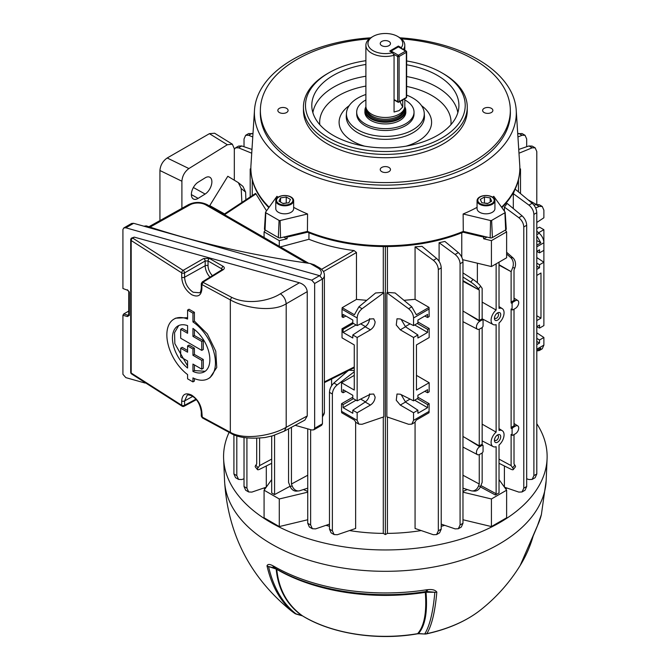 <?xml version="1.0" encoding="UTF-8"?>
<svg xmlns="http://www.w3.org/2000/svg" width="670" height="670" viewBox="0 0 670 670"><rect width="100%" height="100%" fill="white"/><g stroke="black" fill="none" stroke-linecap="round" stroke-linejoin="round"><path stroke-width="1" d="M388.977 41.456A5.117 2.956 0 0 0 383.391 40.82A5.117 2.956 0 0 0 380.233 43.55A5.117 2.956 0 0 0 381.733 45.644A5.117 2.956 0 0 0 387.31 46.28A5.117 2.956 0 0 0 390.476 43.55A5.117 2.956 0 0 0 388.977 41.456M392.528 52.704L389.697 51.071L398.382 46.054L401.213 47.687A17.403 10.05 0 0 0 397.662 36.44A17.403 10.05 0 0 0 373.048 36.44A17.403 10.05 0 0 0 373.048 50.652A17.403 10.05 0 0 0 392.528 52.704L394.06 55.267A19.455 11.231 180 0 1 371.599 53.164A19.455 11.231 180 0 1 365.895 45.225L365.895 106.254A19.455 11.231 0 0 0 366.255 108.381L366.959 110.483A18.735 10.821 0 0 0 379.865 118.783A18.735 10.821 0 0 0 398.6 116.086A18.735 10.821 0 0 0 403.75 110.483L404.454 108.381A19.455 11.231 0 0 0 404.806 106.254L404.806 98.708M366.255 108.381A19.455 11.231 0 0 0 379.656 116.99A19.455 11.231 0 0 0 399.111 114.193A19.455 11.231 0 0 0 404.454 108.381M365.921 106.798A20.427 11.792 0 0 0 364.924 110.433A20.427 11.792 0 0 0 377.537 121.329A20.427 11.792 0 0 0 399.797 118.774A20.427 11.792 0 0 0 405.777 110.433A20.427 11.792 0 0 0 404.789 106.798M399.111 37.277L397.662 36.44L399.111 37.277A19.455 11.231 180 0 1 404.806 45.225A19.455 11.231 180 0 1 403.39 49.438M365.895 45.225A19.455 11.231 180 0 1 371.599 37.277L373.048 36.44M400.065 101.446A19.455 11.231 -120 0 0 402.754 106.999L399.111 110.625L394.06 112.016L394.06 55.267M402.754 106.999L402.754 99.897M401.213 47.687L401.665 48.441M398.382 46.054L398.382 46.707M365.895 99.947A28.668 16.549 0 0 0 365.083 100.4A28.668 16.549 0 0 0 356.683 112.108A28.668 16.549 0 0 0 374.379 127.401A28.668 16.549 0 0 0 405.626 123.808A28.668 16.549 0 0 0 414.026 112.108A28.668 16.549 0 0 0 404.806 99.947M364.924 111.27A20.477 11.825 0 0 0 364.874 112.108A20.477 11.825 0 0 0 377.52 123.029A20.477 11.825 0 0 0 399.831 120.466A20.477 11.825 0 0 0 405.836 112.108A20.477 11.825 0 0 0 405.777 111.27M328.878 138.02A79.864 46.113 0 0 0 441.823 138.02A79.864 46.113 0 0 0 441.831 72.812L443.272 73.65A81.916 47.294 180 0 1 443.28 73.65A81.916 47.294 180 0 1 467.266 107.091A81.916 47.294 180 0 1 416.698 150.784A81.916 47.294 180 0 1 327.429 140.533A81.916 47.294 180 0 1 303.443 107.091A81.916 47.294 180 0 1 327.429 73.65L328.878 72.812A79.864 46.113 0 0 0 328.878 138.02M365.895 64.454A73.558 42.47 0 0 0 311.843 106.991A73.558 42.47 0 0 0 333.342 135.449A73.558 42.47 0 0 0 412.243 144.946A73.558 42.47 0 0 0 458.866 106.991A73.558 42.47 0 0 0 437.368 75.383A73.558 42.47 0 0 0 406.648 64.764M365.895 94.487A38.91 22.462 0 0 0 346.474 113.113A38.91 22.462 0 0 0 357.839 129.829A38.91 22.462 0 0 0 400.911 134.536A38.91 22.462 0 0 0 424.236 113.113A38.91 22.462 0 0 0 412.862 98.063A38.91 22.462 0 0 0 406.648 95.14M356.7 114.553A28.668 16.549 0 0 0 365.083 125.65A28.668 16.549 0 0 0 395.836 129.352A28.668 16.549 0 0 0 414.001 114.553M467.266 107.091L467.266 110.433A81.916 47.294 180 0 1 416.698 154.125A81.916 47.294 180 0 1 327.429 143.874A81.916 47.294 180 0 1 303.443 110.433L303.443 107.091M401.405 38.877A124.972 72.151 180 0 1 473.724 59.412A124.972 72.151 180 0 1 510.314 109.545A124.972 72.151 180 0 1 433.892 176.922A124.972 72.151 180 0 1 296.986 161.453A124.972 72.151 180 0 1 260.387 109.545A124.972 72.151 180 0 1 369.296 38.877M260.387 109.545L260.337 112.049A125.022 72.184 0 0 0 296.944 163.983A125.022 72.184 0 0 0 433.909 179.46A125.022 72.184 0 0 0 510.373 112.049L510.314 109.545M370.736 37.813A130.952 75.601 0 0 0 254.491 110.14A130.952 75.601 0 0 0 292.757 166.403A130.952 75.601 0 0 0 437.703 182.24A130.952 75.601 0 0 0 516.218 110.14A130.952 75.601 0 0 0 477.953 59.479A130.952 75.601 0 0 0 399.973 37.813M293.644 207.34A133.422 77.025 0 0 0 307.564 213.981L307.43 231.401A134.494 77.645 0 0 0 463.28 231.401L490.155 237.833A2.052 1.181 0 0 0 492.391 237.574L505.657 229.919A2.052 1.181 0 0 0 506.26 229.04L505.188 212.34A0.971 0.561 0 0 0 505.113 212.147L493.748 196.31A133.422 77.025 0 0 1 492.626 197.198M477.065 207.34A133.422 77.025 0 0 1 463.137 213.981L463.28 231.401M501.57 207.206A134.494 77.645 0 0 0 519.585 172.919A134.494 77.645 0 0 0 519.753 165.239L516.218 110.14M491.37 108.339A5.117 2.956 0 0 0 485.784 107.703A5.117 2.956 0 0 0 482.626 110.433A5.117 2.956 0 0 0 484.125 112.518A5.117 2.956 0 0 0 489.703 113.163A5.117 2.956 0 0 0 492.869 110.433A5.117 2.956 0 0 0 491.37 108.339M388.977 167.458A5.117 2.956 0 0 0 383.391 166.813A5.117 2.956 0 0 0 380.233 169.552A5.117 2.956 0 0 0 381.733 171.637A5.117 2.956 0 0 0 387.31 172.282A5.117 2.956 0 0 0 390.476 169.552A5.117 2.956 0 0 0 388.977 167.458M286.584 108.339A5.117 2.956 0 0 0 281.006 107.703A5.117 2.956 0 0 0 277.841 110.433A5.117 2.956 0 0 0 279.34 112.518A5.117 2.956 0 0 0 284.918 113.163A5.117 2.956 0 0 0 288.083 110.433A5.117 2.956 0 0 0 286.584 108.339M519.585 172.919L519.501 173.756A134.402 77.594 180 0 1 501.872 207.633M464.461 231.686A134.402 77.594 180 0 1 306.249 231.686M268.838 207.633A134.402 77.594 180 0 1 251.208 173.756L251.116 172.919A134.494 77.645 0 0 0 269.139 207.206M254.491 110.14L250.957 165.239A134.494 77.645 0 0 0 251.116 172.919M307.564 213.981L280.135 220.539A0.971 0.561 0 0 1 279.072 220.422L265.806 212.758A0.971 0.561 0 0 1 265.596 212.147L276.953 196.31A133.422 77.025 0 0 0 278.084 197.198M463.137 213.981L490.566 220.539A0.971 0.561 0 0 0 491.629 220.422L504.904 212.758A0.971 0.561 0 0 0 505.188 212.34M265.521 212.34L264.449 229.04A2.052 1.181 0 0 0 265.044 229.919L278.318 237.574A2.052 1.181 0 0 0 280.546 237.833L307.43 231.401M443.28 73.65L441.831 72.812A79.864 46.113 0 0 0 406.648 60.978M365.895 60.694A79.864 46.113 0 0 0 328.878 72.812M477.065 200.648L477.065 208.663A8.928 5.159 0 0 0 479.678 212.306A8.928 5.159 0 0 0 489.41 213.429A8.928 5.159 0 0 0 494.921 208.663L494.921 200.648A8.928 5.159 0 0 0 492.308 197.005A8.928 5.159 0 0 0 482.576 195.891A8.928 5.159 0 0 0 477.065 200.648A8.928 5.159 0 0 0 479.678 204.3A8.928 5.159 0 0 0 489.41 205.414A8.928 5.159 0 0 0 494.921 200.648M480.197 203.647A8.191 4.732 0 0 0 491.788 203.647A8.191 4.732 0 0 0 491.788 196.963A8.191 4.732 0 0 0 480.197 196.963A8.191 4.732 0 0 0 480.197 203.647M481.814 202.717L487.526 203.605L491.705 201.184L490.172 197.893L484.46 197.005L480.281 199.425L481.814 202.717M487.886 203.387L484.1 203.069M484.46 202.859L484.46 197.005M490.172 202.072L490.172 197.893M533.002 536.302L532.868 536.745M479.728 610.621C495.901 597.992 509.393 582.933 520.196 565.447L537.457 525.699A157.55 90.961 0 0 0 541.394 514.535L546.15 480.75A160.842 92.862 0 0 1 445.064 564.676A160.842 92.862 0 0 1 271.618 544.115A160.842 92.862 0 0 1 224.559 480.75C227.75 533.822 249.893 577.113 290.981 610.621A117.577 67.879 0 0 0 294.457 613.192C280.948 602.456 271.802 586.66 267.003 565.823C267.665 564.031 269.616 564.006 272.849 565.748L273.737 566.192A157.55 90.961 0 0 0 273.946 566.309A157.55 90.961 0 0 0 426.422 589.809L427.661 589.692C432.167 589.156 435.224 589.952 436.823 592.096C435.056 611.919 431.706 625.78 426.79 633.669A6.147 1.767 77.7 0 1 426.438 633.895C447.836 629.189 465.6 621.433 479.728 610.621A117.577 67.879 0 0 1 426.79 633.669A6.147 5.837 32.4 0 1 424.797 633.795C429.73 625.914 433.08 612.062 434.847 592.255L426.036 592.246C427.636 612.187 425.123 625.956 418.49 633.544L424.88 634.029A6.147 6.147 0 0 0 426.438 633.895M229.081 432.385A161.78 93.406 0 0 0 223.621 458.858A161.78 93.406 0 0 0 270.956 522.592A161.78 93.406 0 0 0 445.416 543.278A161.78 93.406 0 0 0 547.08 458.858A161.78 93.406 0 0 0 536.796 423.7M532.901 536.62A6.147 3.752 15.9 0 0 533.161 536.042L537.198 526.436A6.147 4.841 25.1 0 0 537.457 525.699M537.089 526.519A6.147 4.037 23.3 0 1 536.921 527.047M272.849 565.748A6.147 4.305 112 0 0 274.851 568.043L268.544 566.535C273.335 587.356 282.48 603.134 295.981 613.862L301.684 615.479C286.626 604.533 278.125 589.064 276.182 569.065L268.544 566.535A6.147 4.255 -12.8 0 1 267.003 565.823M276.182 569.065A2.864 2.127 174.9 0 1 276.777 569.366C278.779 589.441 287.346 604.935 302.472 615.847A6.147 3.635 121.2 0 0 302.606 615.939L302.606 615.939A6.147 3.635 121.2 0 0 302.756 616.023M294.934 613.486A6.147 3.878 -54.9 0 1 294.549 613.268A6.147 3.878 -54.9 0 1 294.457 613.192A6.147 5 -51.9 0 0 295.981 613.862A6.147 2.203 105.7 0 0 296.425 614.156L302.103 615.755A6.147 2.194 105.7 0 1 301.684 615.479L302.472 615.847A114.495 66.104 0 0 0 417.636 633.661C424.294 626.115 426.849 612.346 425.299 592.347A2.864 2.127 175 0 1 426.036 592.246L426.036 591.526M425.592 591.543A2.864 0.611 -98.9 0 0 425.299 592.347A153.263 88.482 180 0 1 276.978 569.483A153.263 88.482 180 0 1 276.777 569.366L276.777 569.366M302.103 615.755L302.606 615.939C331.642 633.837 377.386 640.847 417.368 633.845L417.368 633.845A6.147 1.415 80.4 0 0 417.636 633.661L424.88 634.029M436.823 592.096A6.147 4.548 -175 0 1 434.847 592.255L426.589 591.51M274.851 568.043L274.934 568.085C313.652 590.898 373.115 600.035 425.793 591.56L427.343 591.51M427.661 589.692A6.147 2.161 88.7 0 1 426.179 591.518M494.51 439.545A2.864 1.65 120 0 0 495.046 440.416A2.864 1.65 120 0 0 496.495 440.282A2.864 1.65 120 0 0 498.514 436.781A2.864 1.65 120 0 0 497.902 435.458A2.864 1.65 120 0 0 496.88 435.433M497.576 442.208A4.447 2.571 -60 0 1 494.435 440.257A4.447 2.571 -60 0 1 497.467 435.006A4.447 2.571 -60 0 1 497.576 434.939A4.447 2.571 -60 0 1 500.725 436.756A4.447 2.571 -60 0 1 497.576 442.208M494.51 317.488A2.864 1.65 120 0 0 495.046 318.351A2.864 1.65 120 0 0 496.495 318.225A2.864 1.65 120 0 0 498.514 314.716A2.864 1.65 120 0 0 497.902 313.401A2.864 1.65 120 0 0 496.88 313.367M497.576 320.151A4.447 2.571 -60 0 1 494.435 318.2A4.447 2.571 -60 0 1 497.467 312.949A4.447 2.571 -60 0 1 497.576 312.882A4.447 2.571 -60 0 1 500.725 314.699A4.447 2.571 -60 0 1 497.576 320.151M483.062 445.634L482.341 445.215L483.062 445.634L483.062 451.622L482.341 452.87L479.745 454.369A4.69 2.705 -60 0 1 477.459 454.637A4.69 2.705 -60 0 1 476.429 452.459A4.69 2.705 -60 0 1 479.745 446.706L482.341 445.215L481.437 444.612L479.259 445.868L479.259 329.204M511.118 428.314L511.846 427.058L512.818 427.619L515.406 426.12A4.69 2.705 -60 0 1 517.809 425.919A4.69 2.705 -60 0 1 518.722 428.038A4.69 2.705 -60 0 1 515.406 433.783L512.818 435.282L512.089 434.864L512.089 428.875L511.118 428.314L511.118 308.971L512.089 309.456L512.089 303.468L511.118 302.907L511.118 271.66L512.65 267.715A8.191 6.457 -84.9 0 0 510.716 257.598L506.629 253.989M480.909 485.557L496.127 493.748L496.127 446.706A9.171 5.293 -60 0 1 493.103 446.58A9.171 5.293 -60 0 1 491.093 442.317A9.171 5.293 -60 0 1 496.127 432.117L496.127 324.649A9.171 5.293 -60 0 1 493.103 324.514A9.171 5.293 -60 0 1 491.093 320.26A9.171 5.293 -60 0 1 496.127 310.051L496.127 263.846M357.152 325.595L370.435 318.962L373.709 318.786L375.133 321.86C374.848 325.201 373.282 327.856 370.435 329.824L357.152 337.487L357.152 400.836L370.435 394.203L373.709 394.027L375.133 397.101C374.848 400.451 373.282 403.106 370.435 405.065L357.152 412.737L357.152 420.358L358.902 424.144L362.102 424.278L383.835 416.849L383.835 292.74L362.102 308.719C359.045 311.24 357.395 314.322 357.152 317.974L342.035 309.238L342.035 316.868L343.107 317.488L343.107 314.439L352.805 320.042L352.805 323.082L357.152 325.595L357.152 317.974M331.6 385.753L331.6 379.011M307.739 491.395A133.112 76.849 180 0 1 303.451 489.544M325.989 525.33A133.112 76.849 0 0 0 329.481 526.302M349.514 530.565A133.112 76.849 0 0 0 383.29 533.387L383.29 417.041M334.129 534.585L331.114 532.851L329.481 529.132L332.379 530.808L334.129 534.585L337.328 534.727L355.636 528.471L355.636 422.234M349.196 370.225L354.254 370.611M252.263 179.753L252.263 195.59M255.412 194.158L255.974 193.915L266.526 210.849M504.401 487.098L504.401 465.968M504.401 211.159L504.401 207.089L507.131 203.429L522.064 215.824C524.912 218.47 526.452 221.619 526.687 225.271L523.789 226.946C523.546 223.303 521.888 220.221 518.831 217.691L504.401 207.089M518.446 191.88L518.446 179.753M505.883 489.159A133.112 76.849 0 0 0 506.813 487.994M513.312 208.563L513.312 193.647L515.104 189.099M505.356 230.095L506.629 231.862L491.42 240.647L483.614 238.78L483.614 237.105A153.589 88.674 0 0 0 484.77 236.543M462.66 259.684L491.42 266.559L506.629 257.783L506.629 231.862M463.179 232.214L483.614 237.105M461.772 257.171L461.772 232.791M491.42 266.559L491.42 240.647M279.281 246.292L279.281 240.647L264.081 231.862L265.353 230.095M264.081 237.515L264.081 231.862M285.939 236.543A153.589 88.674 0 0 0 287.087 237.105L307.522 232.214M287.087 237.105L287.087 238.78L279.281 240.647M308.937 232.791L308.937 239.274L280.378 246.92M342.035 309.238L342.177 307.681L354.397 314.733L358.877 306.852L375.594 292.974L383.29 292.422L383.29 246.543M308.937 239.274C322.714 244.743 337.755 248.503 354.078 250.555L356.474 252.506L356.474 299.423L366.724 300.328M263.896 487.994A133.112 76.849 0 0 0 264.826 489.159M266.3 487.098L266.3 465.968M439.101 261.334L439.101 242.708L444.897 241.443L458.347 252.615C461.203 255.253 462.744 258.402 462.97 262.062L460.072 263.729C459.829 260.086 458.18 257.004 455.123 254.474L439.101 242.708M387.419 246.543L387.419 292.422L395.116 292.974L411.832 306.852L416.313 314.733L429.026 307.388L429.177 316.575L427.602 317.488L427.602 314.439L417.904 320.042L417.904 323.082L413.558 325.595L413.558 317.974C413.315 314.322 411.665 311.24 408.6 308.719L386.866 292.74L387.419 292.422M403.977 300.328L415.065 299.331L415.065 246.862L422.025 246.351L436.606 258.453C439.461 261.099 441.002 264.248 441.229 267.899L438.331 269.575C438.088 265.923 436.438 262.841 433.373 260.32L415.065 246.862M438.331 269.575L438.331 530.808L436.572 534.585L433.373 534.727L415.065 528.471L415.065 422.234M387.419 417.041L387.419 533.387A133.112 76.849 0 0 0 421.196 530.565M441.229 526.302A133.112 76.849 0 0 0 444.721 525.33M467.258 489.544A133.112 76.849 180 0 1 462.97 491.395M477.375 282.74L477.375 263.201M536.796 257.565L543.881 262.246L543.881 229.684L538.596 232.733M536.796 222.465L543.881 217.784L543.881 210.162L542.239 206.444L539.258 206.435L535.631 207.918M356.046 400.199L343.107 407.67L343.107 404.621L341.533 403.717L341.533 411.338L357.152 420.358M343.107 407.67L352.805 413.273L352.805 410.224L357.152 412.737M358.902 424.144L355.896 422.401L354.397 420.082L341.683 412.745L341.533 411.338M414.663 400.199L427.602 407.67L417.904 413.273L417.904 410.224L413.558 412.737L413.558 420.358L411.799 424.144L408.6 424.278L386.866 416.849L386.866 292.74M413.558 412.737L400.275 405.065L396.263 400.258L397 394.027L400.275 394.203L413.558 400.836L413.558 337.487L400.275 329.824L396.263 325.017L397 318.786L400.275 318.962L413.558 325.595M427.602 407.67L427.602 404.621L429.177 403.717L429.026 412.745L416.313 420.082L414.814 422.401L411.799 424.144M536.796 231.234L539.258 233.277C542.114 235.924 543.655 239.073 543.881 242.724L536.796 246.82M536.796 326.642L539.534 325.059L539.534 328.099L543.881 325.595L543.881 262.246L539.534 264.759L539.534 267.799L536.796 269.382M536.796 332.814L543.881 337.487L543.881 345.117L542.239 348.827L539.233 350.569L540.832 348.191L536.796 350.519M536.796 344.623L539.534 343.04L539.534 340L543.881 337.487M536.796 350.913L539.233 350.569M536.796 245.17L540.832 242.841L536.796 240.505M540.832 242.841L536.796 235.765M536.796 251.401L539.534 249.818L539.534 252.858L543.881 250.354M496.127 493.748L495.406 495.004L480.365 486.906M499.024 262.171L499.024 308.376A9.171 5.293 -60 0 1 502.274 308.644A9.171 5.293 -60 0 1 503.781 315.084A9.171 5.293 -60 0 1 499.024 322.974L499.024 430.442A9.171 5.293 -60 0 1 502.274 430.701A9.171 5.293 -60 0 1 503.781 437.15A9.171 5.293 -60 0 1 499.024 445.039L499.024 492.919L495.406 495.004M481.437 444.612L482.157 445.031M482.157 444.704L482.157 327.571M479.259 445.868L462.97 436.463M511.118 302.907L511.846 301.651L514.016 300.394L514.016 269.993L514.828 267.908L512.65 267.715M462.97 488.162L470.817 490.683A8.191 6.457 -84.9 0 0 471.931 490.917A8.191 6.457 -84.9 0 0 478.455 486.102L479.259 484.016L479.259 454.612M482.157 452.979L482.157 482.341L480.625 486.294A8.191 6.457 95.1 0 1 474.109 491.11L471.931 490.917M462.97 475.239L479.259 484.016M511.846 427.058L514.016 425.802L514.016 309.18M511.846 309.389L511.118 308.971M482.157 302.111L496.127 310.051M482.157 424.169L496.127 432.117M290.068 486.253L274.574 494.586L274.574 435.232M274.574 494.586L271.685 492.919L271.685 436.086M307.739 475.239L291.442 484.016L291.442 427.309M259.591 438.163L259.591 465.625L271.685 459.109M499.024 463.305L510.716 469.101A8.191 1.734 -141.2 0 0 513.245 469.586A8.191 1.734 -141.2 0 0 512.65 467.802L511.118 465.625L499.024 459.109M259.591 465.625L258.059 467.802A8.191 1.734 141.2 0 0 257.464 469.586L255.295 466.89A8.191 1.734 -38.8 0 1 255.881 465.097L256.694 463.95L256.694 438.331M291.442 484.016L292.254 486.102A8.191 6.457 84.9 0 0 298.778 490.917L296.601 491.11A8.191 6.457 -95.1 0 1 290.085 486.294L288.552 482.341L288.552 428.859M482.157 319.297L482.157 288.385L480.625 286.199L478.455 288.904L479.259 290.051L462.97 281.283M483.062 320.227L482.341 319.808L483.062 320.227L483.062 326.215L482.341 327.471L479.745 328.97A4.69 2.705 -60 0 1 477.459 329.23A4.69 2.705 -60 0 1 476.663 325.494A4.69 2.705 -60 0 1 479.745 321.307L482.341 319.808L481.437 319.205L479.259 320.461L479.259 290.051L462.97 280.646M481.437 319.205L482.157 319.623M479.259 320.461L462.97 311.056M511.118 465.625L511.118 434.378L512.818 435.282M499.024 265.153L511.118 271.66L499.024 264.684M514.016 434.587L514.016 463.95L514.828 465.097A8.191 1.734 38.8 0 1 515.414 466.89L513.245 469.586M511.846 434.796L511.118 434.378M341.533 403.717L352.805 397.209M332.379 530.808L332.379 394.052L329.481 392.319C329.673 388.759 331.156 385.66 333.928 383.014L347.856 370.895M354.254 371.758L337.144 384.94C334.171 387.469 332.588 390.51 332.379 394.052M354.254 375.376L341.533 382.721L341.533 391.816L343.107 392.729L343.107 389.68L352.805 395.283L352.805 398.332L357.152 400.836M233.914 473.958L236.803 475.625L238.562 479.41L235.547 477.668L233.914 473.958L233.914 434.713M236.803 475.625L236.803 435.768M238.562 479.41L241.761 479.544L244.022 478.774M246.92 488.179L248.679 491.964L245.664 490.222L244.022 486.504L246.92 488.179L246.92 437.937M248.679 491.964L251.87 492.098L266.241 487.191M244.022 486.504L244.022 437.527M312.387 528.747L309.373 527.005L307.739 523.295L310.637 524.962L312.387 528.747L315.587 528.881L329.481 524.141M310.637 524.962L310.637 429.663M307.739 523.295L307.739 428.85M329.481 529.132L329.481 392.319M536.796 228.545L539.534 227.172L543.881 229.684M356.046 324.958L343.107 332.421L352.805 338.023L352.805 334.983L357.152 337.487M343.107 332.421L343.107 329.38L342.035 328.761L342.035 337.864L354.254 344.916L354.254 390.066L341.533 382.721M536.796 204.367L536.796 151.546L535.163 147.836L532.181 147.819L518.982 153.212M528.01 199.811L536.318 204.484M534.04 205.246L536.034 204.568L539.233 204.702L542.239 206.444M251.727 153.212L238.528 147.819L235.547 147.836L234.324 149.293M356.474 299.423L342.177 307.681M342.035 328.761L352.805 322.538M536.796 320.587L540.983 318.166L540.983 273.017L536.796 275.437M414.663 324.958L427.602 332.421L427.602 329.38L429.177 328.476L429.177 337.571L416.455 344.916L416.455 390.066L429.177 382.721L429.177 391.816L427.602 392.729L427.602 389.68L417.904 395.283L417.904 398.332L413.558 400.836M427.602 332.421L417.904 338.023L417.904 334.983L413.558 337.487M417.301 323.434L427.602 329.38M427.602 317.488L424.78 316.072M401.171 319.406L405.517 326.793L417.904 334.983M417.301 398.675L427.602 404.621M427.602 392.729L424.78 391.314M401.171 394.655L405.517 402.042L417.904 410.224M429.177 403.717L417.904 397.209M415.065 299.331L429.026 307.388M429.177 328.476L417.904 321.96M416.455 375.376L429.177 382.721M540.983 318.166L536.796 315.746M515.138 189.124L532.181 203.278C535.029 205.916 536.569 209.065 536.796 212.725L533.898 214.392C533.655 210.749 532.005 207.667 528.948 205.137L513.312 193.647M526.687 478.774L528.948 479.544L532.148 479.41L533.898 475.625L536.796 473.958L536.796 212.725M536.796 473.958L535.163 477.668L532.148 479.41M526.687 146.73L526.687 139L525.045 135.281L522.064 135.273L517.935 136.956M517.734 133.782L522.031 133.539L525.045 135.281M518.739 149.444L528.948 145.959L532.148 146.094L535.163 147.836M533.898 475.625L533.898 214.392M504.468 487.191L518.831 492.098L522.031 491.964L523.789 488.179L523.789 226.946M523.789 488.179L526.687 486.504L526.687 225.271M526.687 486.504L525.045 490.222L522.031 491.964M438.331 530.808L441.229 529.132L441.229 267.899M441.229 529.132L439.587 532.851L436.572 534.585M441.229 524.141L455.123 528.881L458.322 528.747L460.072 524.962L460.072 263.729M460.072 524.962L462.97 523.295L462.97 262.062M462.97 523.295L461.329 527.005L458.322 528.747M235.547 147.836L238.562 146.094L241.761 145.959L251.97 149.444M244.022 146.73L244.022 139L245.664 135.281L248.645 135.273L252.774 136.956M245.664 135.281L248.679 133.539L252.975 133.782M462.97 272.908L472.986 279.382A8.191 1.734 38.8 0 1 480.625 286.199M478.455 288.904A8.191 1.734 -141.2 0 0 470.817 282.087L462.97 277.02M506.629 252.263L512.893 257.791A8.191 6.457 95.1 0 1 514.828 267.908M410.048 323.845L405.25 326.608M410.048 399.085L405.25 401.858M536.796 266.216L539.534 267.799M536.796 263.176L539.534 264.759M539.534 252.858L536.796 251.493M536.796 341.466L539.534 343.04M536.796 338.417L539.534 340M539.534 328.099L536.796 326.734M360.661 323.845L365.46 326.608M343.107 317.488L345.929 316.072M353.408 323.434L343.107 329.38M369.572 318.652C369.312 322.01 367.847 324.724 365.192 326.793L352.805 334.983M360.661 399.085L365.46 401.858M343.107 392.729L345.929 391.314M353.408 398.675L343.107 404.621M369.572 393.893C369.312 397.251 367.847 399.965 365.192 402.042L352.805 410.224M257.464 469.586A8.191 1.734 141.2 0 0 259.993 469.101L271.685 463.305M298.778 490.917A8.191 6.457 84.9 0 0 299.892 490.683L307.739 488.162M462.97 492.174L491.42 498.974L506.629 490.197L506.629 517.784L491.42 526.57L462.97 519.761M506.629 490.197L499.024 479.603M491.42 498.974L491.42 526.57M271.685 479.603L264.081 490.197L279.281 498.974L279.281 526.57L307.739 519.761M279.281 498.974L307.739 492.174M264.081 490.197L264.081 517.784L279.281 526.57M512.818 427.619L512.089 428.875M511.846 301.651L512.818 302.212L515.406 300.713A4.69 2.705 -60 0 1 517.809 300.52A4.69 2.705 -60 0 1 518.454 304.297A4.69 2.705 -60 0 1 515.406 308.376L512.818 309.875L512.089 309.456L512.818 309.875M512.818 302.212L512.089 303.468M333.928 383.014L337.144 384.94M383.29 292.422L383.835 292.74M520.515 193.588L520.515 168.957L519.845 168.572M519.828 169.351L520.515 168.957M384.597 246.552L385.351 246.987L386.113 246.552M387.419 533.387L385.351 534.585L383.29 533.387M385.351 534.585L385.351 246.987M250.195 196.947L250.195 168.957L250.882 169.351M250.865 168.572L250.195 168.957M283.678 237.088A153.589 88.674 0 0 0 287.087 238.78M483.614 238.78A153.589 88.674 0 0 0 487.031 237.088M319.9 275.78A11.264 6.499 0 0 0 318.016 268.025L310.168 263.486A622.422 359.346 180 0 1 146.286 225.882L145.139 226.552M310.168 263.486L314.188 264.776L319.557 267.874A3.074 1.776 120 0 0 318.016 268.025M143.924 226.209L146.286 225.882M201.762 369.162L203.303 368.274L203.303 359.48A1021.415 589.709 180 0 1 194.409 354.447L194.409 348.166A1021.415 589.709 180 0 1 191.72 346.625A1021.415 589.709 180 0 1 189.041 345.075L187.583 345.913L192.952 349.011L192.952 355.284L201.762 360.376L201.762 369.162L192.952 364.078L192.952 371.415A26.457 15.276 -120 0 0 204.375 371.783A26.457 15.276 -120 0 0 208.755 351.75A26.457 15.276 -120 0 0 192.952 328.417L192.952 336.382L201.762 341.466L201.762 350.393L180.691 338.233L180.691 329.305L187.583 333.283L187.583 325.612A26.457 15.276 -120 0 0 177.918 325.963A26.457 15.276 -120 0 0 173.254 344.874A26.457 15.276 -120 0 0 187.583 368.031L187.583 360.979L180.691 357.001L180.691 348.207L187.583 352.194L187.583 345.913M187.583 331.591A1021.415 589.709 180 0 1 182.207 328.426L180.691 329.305M187.583 365.937L174.853 343.668L174.543 332.68L178.722 325.553M187.583 350.502A1021.415 589.709 180 0 1 182.207 347.336L180.691 348.207M201.276 416.087L201.276 411.748C200.02 403.851 196.787 398.533 191.578 395.794C189.032 394.831 187.558 394.68 187.148 395.342L184.577 400.962A2.052 1.181 180 0 1 181.704 400.945A2.052 1.181 180 0 1 181.687 400.928C182.265 394.211 185.615 392.293 191.72 395.158C197.876 399.37 201.268 405.183 201.896 412.603L202.323 417.871L201.276 416.087L201.896 416.941L230.329 432.318C244.332 440.609 272.556 435.492 286.191 427.293L286.191 303.786C272.556 312.572 244.341 307.966 230.329 299.875L201.896 284.532L201.276 283.686L201.276 288.016C200.925 291.232 200.288 292.815 199.358 292.765L193.144 292.229C187.918 288.603 185.071 283.603 184.577 277.229L205.179 265.739L205.179 260.99L208.052 260.948L208.052 265.755A9.665 5.578 -120 0 0 212.423 275.646M194.409 378.558L194.409 381.071L192.952 381.917L192.952 377.897A34.363 19.84 -120 0 0 208.328 378.634L210.003 377.662L216.753 367.495L215.765 351.206L207.365 333.945L194.409 321.097L194.409 312.321A1021.415 589.709 0 0 1 191.72 310.779A1021.415 589.709 0 0 1 189.041 309.23L187.583 310.068L187.583 319.071A34.363 19.84 -120 0 0 173.965 319.121L175.599 318.175L187.583 317.68M284.382 431.103L286.191 427.293L307.245 415.97L304.85 420.098L284.382 431.103L272.539 435.852L265.203 437.485C249.516 439.11 238.034 437.703 230.756 433.256L230.329 432.318L230.329 299.875L231.678 297.338L202.248 281.944L222.139 269.642A2.052 1.181 58.3 0 1 223.194 269.725L203.295 282.028L201.896 284.532L201.896 288.87C201.268 295.612 197.876 297.564 191.72 294.716C185.615 290.487 182.265 284.649 181.687 277.196A2.052 1.181 0 0 0 181.704 277.213L181.687 272.866L131.186 240.522L131.186 373.039L181.687 405.266A2.052 1.181 0 0 0 181.704 405.283L181.687 400.928M123.774 227.968L131.571 223.462L133.632 223.311L319.54 275.655L322.454 278.988L322.454 423.792L321.6 425.324L313.803 429.822L314.657 428.289L314.657 283.494L311.743 280.161L125.834 227.808L123.774 227.968L122.92 229.5L122.92 288.519L127.576 290.244L128.766 291.475L128.707 315.017M134.293 237.138L132.727 238.101A2.052 1.181 -121.7 0 0 131.68 238.017L134.293 237.138L299.415 282.782C304.054 284.365 306.667 287.321 307.245 291.634L286.191 303.786C285.772 299.574 283.837 296.232 280.403 293.762L299.415 282.782M307.245 415.97L307.245 291.634M129.05 314.473L127.853 315.168L127.409 316.541L122.92 315.277L122.92 374.296L125.834 377.629L145.097 383.047M295.16 425.308L311.743 429.981L313.803 429.822M231.678 297.338C247.615 305.26 269.675 300.78 280.403 293.762M131.68 238.017A2.052 2.052 0 0 0 130.709 239.759A2.052 1.181 180 0 0 131.186 240.522A2.052 1.281 -55.4 0 1 132.727 238.101L183.128 270.378L203.73 258.486A2.052 1.139 -120 0 1 205.179 260.99L184.577 272.891A2.052 1.139 -120 0 0 183.128 270.378A2.052 1.198 -59.3 0 0 181.687 272.866A2.052 1.181 0 0 0 181.704 272.874A2.052 1.181 0 0 0 184.577 272.891L184.577 277.229A2.052 1.181 0 0 1 181.704 277.213M221.72 269.901L221.72 268.846L222.298 269.524M192.692 396.431L184.577 400.962L184.577 405.291A2.052 1.181 0 0 1 181.704 405.283A2.052 1.198 120.7 0 0 182.106 406.204A2.052 1.198 120.7 0 0 182.123 406.213A2.052 2.052 0 0 0 184.124 406.246A2.052 1.181 -118.3 0 0 184.577 405.291L195.891 399.211M122.92 315.277L123.682 313.996L128.766 311.064M173.965 319.121A34.363 19.84 -120 0 0 168.078 344.363A34.363 19.84 -120 0 0 187.583 374.572L187.583 378.818L192.952 381.917M194.409 321.097L192.952 321.943L192.952 313.166L187.583 310.068M208.328 378.634A34.363 19.84 -120 0 0 213.923 352.261A34.363 19.84 -120 0 0 192.952 321.943M194.409 312.321L192.952 313.166M203.303 359.48L201.762 360.376M194.409 354.447L192.952 355.284M205.137 371.289L194.409 370.577L192.952 371.415M194.409 370.577L194.409 364.916M201.762 350.393L203.303 349.505L203.303 340.578A1021.415 589.709 180 0 1 194.409 335.536L192.952 336.382M194.409 335.536L194.409 329.489M203.303 340.578L201.762 341.466M194.409 348.166L192.952 349.011M122.92 288.519L127.576 290.236M224.525 213.914L209.752 205.589L209.283 205.883M205.12 177.868L198.136 182.198A9.908 5.519 118.3 0 0 191.888 191.084A9.908 5.519 118.3 0 0 193.387 198.982A9.908 5.519 118.3 0 0 198.136 198.379L205.12 194.057A9.908 5.519 118.3 0 0 211.402 185.062A9.908 5.519 118.3 0 0 209.76 177.207A9.908 5.519 118.3 0 0 205.12 177.868M241.903 202.432L241.175 188.513L238.311 182.634L227.808 176.269L209.752 205.589M234.324 180.163L234.324 148.782L232.356 144.184L227.339 144.745L188.89 168.555C184.669 171.696 182.34 175.917 181.897 181.218L159.929 170.515L159.929 220.589M181.897 208.337L181.897 181.218M159.929 170.515C160.381 165.222 162.81 161.043 167.198 157.986L209.417 133.673L214.609 133.23L232.356 144.184M238.311 182.634L242.967 186.394L245.622 192.106L245.873 199.802M275.789 200.648L275.789 208.663A8.928 5.159 -0 0 0 281.3 213.429A8.928 5.159 -0 0 0 291.031 212.306A8.928 5.159 -0 0 0 293.644 208.663L293.644 200.648A8.928 5.159 -0 0 0 288.134 195.891A8.928 5.159 -0 0 0 278.402 197.005A8.928 5.159 -0 0 0 275.789 200.648A8.928 5.159 -0 0 0 281.3 205.414A8.928 5.159 -0 0 0 291.031 204.3A8.928 5.159 -0 0 0 293.644 200.648M278.921 196.963A8.191 4.732 -0 0 0 278.921 203.647A8.191 4.732 -0 0 0 290.504 203.647A8.191 4.732 -0 0 0 290.504 196.963A8.191 4.732 -0 0 0 278.921 196.963M280.537 197.893L279.005 201.184L283.184 203.605L288.896 202.717L290.428 199.425L286.241 197.005L280.537 197.893L280.537 202.072M286.609 203.069L282.815 203.387M286.241 202.859L286.241 197.005M366.616 109.47L366.616 109.763A18.735 10.821 0 0 0 378.182 119.754A18.735 10.821 0 0 0 398.6 117.409A18.735 10.821 0 0 0 404.094 109.763L404.094 109.47M366.189 108.18A19.556 11.29 0 0 0 376.096 120.382A19.556 11.29 0 0 0 399.186 118.414A19.556 11.29 0 0 0 404.521 108.18M394.06 99.579L397.662 101.656L397.662 56.506L393.298 53.985M406.137 97.946A1.022 1.022 0 0 0 406.648 97.058A1.022 0.595 0 0 1 406.347 97.477L406.347 52.327L399.111 56.506L399.111 101.656L406.347 97.477A1.022 0.595 60 0 1 406.137 97.946L398.901 102.125A1.022 0.595 -120 0 0 399.111 101.656A1.022 0.595 0 0 1 397.662 101.656A1.022 0.595 120 0 0 397.871 102.125L394.06 99.922M390.635 51.615A1.022 0.595 120 0 1 391.146 51.071L398.382 55.25L405.626 51.071L398.382 46.892L391.146 51.071A1.022 0.595 -120 0 0 390.635 51.021A1.022 1.022 0 0 0 390.258 51.397M398.382 102.075A1.022 0.595 -120 0 0 398.901 102.125A1.022 1.022 0 0 1 397.871 102.125M397.871 46.841A1.022 0.595 60 0 1 398.382 46.892A1.022 0.595 120 0 1 398.901 46.841A1.022 1.022 0 0 0 397.871 46.841L390.635 51.021M406.347 51.489A1.022 0.595 120 0 0 406.137 51.021A1.022 0.595 120 0 0 405.626 51.071A1.022 0.595 -120 0 1 406.347 52.327A1.022 0.595 0 0 0 406.648 51.908A1.022 1.022 0 0 0 406.137 51.021L398.901 46.841M397.662 56.506A1.022 0.595 0 0 0 399.111 56.506A1.022 0.595 60 0 0 398.382 55.25A1.022 0.595 120 0 0 397.662 56.506M457.836 112.652A72.837 42.051 0 0 0 436.857 87.025A72.837 42.051 0 0 0 406.648 76.548M365.895 76.238A72.837 42.051 0 0 0 312.865 112.652M450.902 124.695A65.677 37.914 0 0 0 431.79 95.492A65.677 37.914 0 0 0 406.648 86.438M365.895 86.087A65.677 37.914 0 0 0 319.808 124.695M349.179 105.667A46.247 26.7 0 0 0 352.654 141.186A46.247 26.7 0 0 0 364.564 146.152M346.474 113.113L346.29 115.918A39.086 22.571 0 0 0 357.713 132.719A39.086 22.571 0 0 0 400.978 137.442A39.086 22.571 0 0 0 424.42 115.918L424.236 113.113M490.566 220.539L490.155 237.833M491.629 220.422L492.391 237.574M504.904 212.758L505.657 229.919M280.135 220.539L280.546 237.833M265.806 212.758L265.044 229.919M279.072 220.422L278.318 237.574M406.137 146.152A46.247 26.7 0 0 0 421.522 105.667M273.737 566.192A6.147 3.551 120.1 0 0 274.934 568.085M426.422 589.809A6.147 1.306 81.1 0 1 425.793 591.56M515.406 426.12L514.016 425.257M413.558 420.358L429.177 411.338M536.796 349.204L543.881 345.117M429.177 308.954L413.558 317.974M478.455 486.102L480.625 486.294M255.881 465.097L258.059 467.802M290.085 486.294L292.254 486.102M512.65 467.802L514.828 465.097M356.474 252.506L323.426 271.584M324.389 381.883L354.254 366.976M321.575 269.315L354.078 250.555M255.974 193.915L224.542 214.685M405.517 402.042L400.275 405.065M405.517 326.793L400.275 329.824M365.192 402.042L370.435 405.065M365.192 326.793L370.435 329.824M479.745 446.706L465.792 438.096M515.406 300.713L514.016 299.859M479.745 321.307L465.792 312.689M358.877 306.852L362.102 308.719M241.761 145.959L238.528 147.819M251.87 133.405L248.645 135.273M522.064 135.273L518.831 133.405M532.181 147.819L528.948 145.959M539.258 206.435L536.034 204.568M536.796 234.701L539.258 233.277M528.948 205.137L532.181 203.278M518.831 217.691L522.064 215.824M510.716 257.598L512.893 257.791M470.817 282.087L472.986 279.382M455.123 254.474L458.347 252.615M433.373 260.32L436.606 258.453M408.6 308.719L411.832 306.852M306.332 262.95L205.799 204.903A11.264 6.499 0 0 0 190.012 204.827L150.03 227.113M322.454 416.388A14.338 8.275 0 0 0 324.389 412.234L324.389 275.127A14.338 8.275 180 0 1 322.454 279.281M205.799 204.903A3.074 1.776 -60 0 1 207.34 204.752L308.719 263.285M190.012 204.827A3.074 1.742 -119.1 0 0 188.513 204.652C194.828 201.678 201.101 201.712 207.34 204.752M201.276 411.748A2.052 1.181 0 0 0 201.871 412.586A2.052 1.181 0 0 0 201.896 412.603M201.896 288.87A2.052 1.181 180 0 1 201.871 288.854A2.052 1.181 180 0 1 201.276 288.016M127.409 316.541L129.344 315.411A1.022 0.595 180 0 1 128.766 314.883M129.344 315.411L129.344 292.003L127.409 289.783M223.194 269.725C224.71 268.578 224.693 267.456 223.144 266.35L209.476 258.461L203.73 258.486M223.144 266.35A2.052 1.181 -60 0 0 221.72 268.846L208.052 260.948A2.052 1.181 -60 0 1 209.476 258.461M209.961 277.171A11.717 6.767 60 0 1 205.179 265.739A2.052 1.181 180 0 1 208.052 265.755M202.248 281.944L201.276 283.686M130.709 372.277A2.052 2.052 0 0 0 131.596 373.969A2.052 1.281 124.5 0 1 131.186 373.039A2.052 1.181 180 0 1 130.709 372.277L130.709 239.759M314.657 428.289L322.454 423.792M322.454 278.988L314.657 283.494M133.632 223.311L125.834 227.808M311.743 280.161L319.54 275.655M123.682 313.996L127.853 315.168L128.766 314.624M129.344 292.003A1.022 0.595 180 0 1 128.766 291.475M167.198 157.986L188.89 168.555M227.339 144.745L209.417 133.673M193.37 187.5L205.12 194.057M191.377 194.61L198.136 198.379M245.622 192.106L241.175 188.513M364.924 112.937L364.924 110.433M404.806 50.258L404.806 45.225M405.777 112.937L405.777 110.433M406.648 97.058L406.648 51.908M414.026 113.942L414.026 112.108M356.683 113.942L356.683 112.108M546.15 480.75L547.08 458.858M224.559 480.75L223.621 458.858M520.196 565.447C525.875 556.242 530.196 546.435 533.161 536.042M541.394 514.535L537.198 526.436M290.981 610.621L294.549 613.268A6.147 6.147 0 0 0 296.425 614.156M417.368 633.845L418.583 633.778M477.459 454.637L462.97 447.074M517.809 425.919L514.016 423.507M493.103 324.514L482.157 318.803M493.103 446.58L482.157 440.868M502.274 430.701L499.024 428.632M502.274 308.644L499.024 306.575M517.809 300.52L514.016 298.108M477.459 329.23L462.97 321.675M354.254 367.696L324.389 382.612M255.563 193.404L223.914 214.325M511.352 434.855L512.324 435.341M482.869 445.173L481.965 444.57M482.869 319.766L481.965 319.171M511.352 309.448L512.324 309.934M148.891 226.745L188.513 204.652M324.389 412.234L322.454 417.15M319.557 267.874C322.756 269.834 324.364 272.255 324.389 275.127M131.596 373.969L182.106 406.204A2.052 2.052 0 0 0 182.131 406.221M202.323 417.871L230.756 433.256M184.124 406.246L196.318 399.689"/></g></svg>
